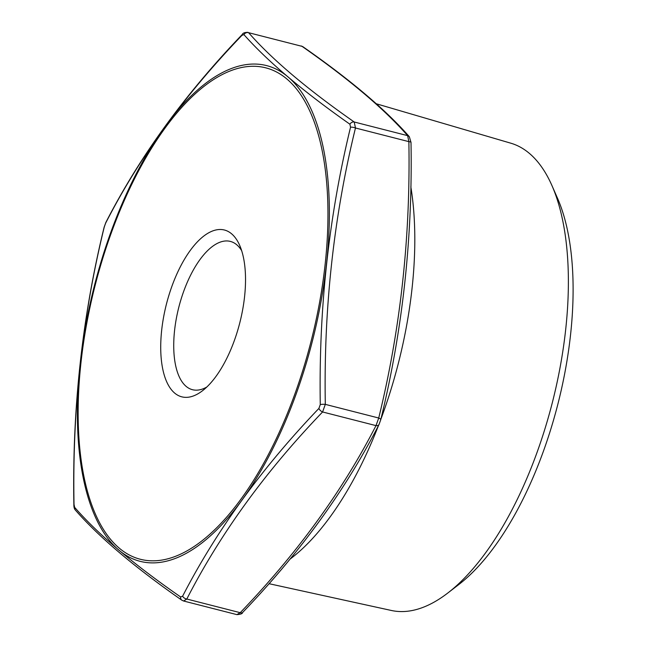 <?xml version="1.0" encoding="UTF-8"?>
<svg xmlns="http://www.w3.org/2000/svg" width="647" height="647" viewBox="0 0 647 647"><rect width="100%" height="100%" fill="white"/><g stroke="black" fill="none" stroke-linecap="round" stroke-linejoin="round"><path stroke-width="0.97" d="M301.251 45.961L303.014 46.786A4.108 3.34 125.1 0 0 302.012 46.341L248.602 32.69A4.108 3.817 138.2 0 0 243.903 34.59L241.921 35.391C184.719 94.842 139.291 157.423 105.647 223.142L104.28 226.951C82.355 316.448 72.27 408.904 74.017 504.328L74.64 507.337C98.166 534.382 133.5 564.257 180.65 596.971L182.632 596.17C216.333 530.71 261.76 468.129 318.906 408.419L320.273 404.61C318.696 309.104 328.781 216.648 350.537 127.233L349.914 124.224C302.885 91.178 267.551 61.295 243.903 34.59M303.014 46.786C350.14 79.662 385.58 109.634 409.341 136.711L411.007 142.405A4.108 0.89 179.4 0 0 408.872 141.644L407.634 135.652C384.189 108.89 348.976 79.12 302.012 46.341L248.602 32.69C272.055 59.459 307.26 89.221 354.232 122L355.47 127.993A4.108 1.367 -166.7 0 0 350.537 127.233M411.007 142.405C412.705 237.861 402.612 330.318 380.735 419.774L379.021 424.529A4.108 2.685 -152.4 0 1 375.996 425.621L378.721 418.019C400.525 328.902 410.578 236.778 408.872 141.644L355.47 127.993C333.658 217.117 323.605 309.242 325.312 404.367L322.594 411.969A4.108 2.216 -136.6 0 1 318.906 408.419M379.021 424.529C345.312 490.24 299.836 552.902 242.585 612.515L242.585 612.515A4.108 2.216 -136.6 0 1 240.215 612.685L186.813 599.033L183.619 601.014L236.867 614.626L240.215 612.685C297.24 553.339 342.498 490.984 375.996 425.621L322.594 411.969C265.569 471.315 220.312 533.67 186.813 599.033A4.108 2.685 -152.4 0 1 182.632 596.17M236.859 614.626L236.867 614.626C240.627 614.375 242.528 613.671 242.585 612.515M174.617 393.044A86.075 37.858 -75.7 0 0 202.495 390.739A86.075 37.858 -75.7 0 0 239.794 322.813A86.075 37.858 -75.7 0 0 239.665 245.326A86.075 37.858 -75.7 0 0 176.332 275.21A86.075 37.858 -75.7 0 0 174.617 393.044M290.01 559.154A246.798 108.55 -75.7 0 0 378.438 425.645M380.848 419.305A246.798 108.55 -75.7 0 0 410.837 186.805M269.015 583.691L391.386 610.477A241.177 106.076 -75.7 0 0 447.789 593.024A241.177 106.076 -75.7 0 0 552.312 402.701A241.177 106.076 -75.7 0 0 551.948 185.568A241.177 106.076 -75.7 0 0 510.831 143.197L376.336 103.779M447.789 593.024L458.796 584.548A228.642 100.56 -75.7 0 0 557.876 404.124A228.642 100.56 -75.7 0 0 557.536 198.289L551.948 185.568M241.671 250.656A76.532 33.66 -75.7 0 0 230.381 241.42A76.532 33.66 -75.7 0 0 180.982 299.496A76.532 33.66 -75.7 0 0 186.085 386.34A76.532 33.66 -75.7 0 0 192.474 389.704A76.532 33.66 -75.7 0 0 206.805 387.019M241.921 35.391A4.108 2.216 -136.6 0 1 242.285 34.469L242.285 34.469C185.034 94.074 139.55 156.736 105.849 222.455L104.127 227.21C82.25 316.666 72.165 409.122 73.863 504.579L73.863 504.579C73.807 507.232 74.365 509.124 75.529 510.265L75.529 510.265C99.282 537.342 134.73 567.322 181.847 600.198L183.619 601.014M105.647 223.142A4.108 2.685 -152.4 0 1 105.849 222.455M409.341 136.711A4.108 3.817 138.2 0 0 407.634 135.652L354.232 122A4.108 3.34 125.1 0 0 349.914 124.224M380.735 419.774A4.108 1.367 -166.7 0 0 378.721 418.019L325.312 404.367A4.108 0.89 179.4 0 0 320.273 404.61M74.64 507.337A4.108 3.817 138.2 0 0 75.529 510.265M180.65 596.971A4.108 3.34 125.1 0 0 181.847 600.198M295.695 391.718A253.592 111.535 -75.7 0 0 229.548 71.202A253.592 111.535 -75.7 0 0 84.11 477.397A253.592 111.535 -75.7 0 0 295.695 391.718M323.096 146.861A255.719 112.473 104.3 0 1 296.714 392.438A255.719 112.473 104.3 0 1 118.684 549.99A255.719 112.473 104.3 0 1 110.006 234.57A255.719 112.473 104.3 0 1 323.096 146.861M248.003 32.35C244.736 32.35 242.835 33.054 242.285 34.469"/></g></svg>
